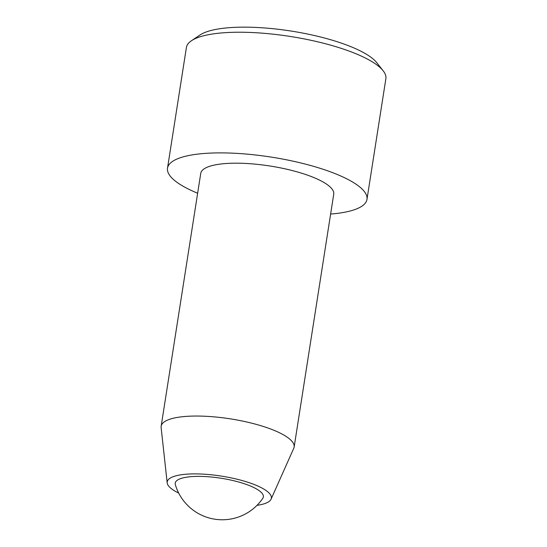 <?xml version="1.0" encoding="UTF-8"?>
<svg xmlns="http://www.w3.org/2000/svg" width="547" height="547" viewBox="0 0 547 547"><rect width="100%" height="100%" fill="white"/><g stroke="black" fill="none" stroke-linecap="round" stroke-linejoin="round"><path stroke-width="0.82" d="M197.645 193.228A100.949 26.974 8.9 0 1 167.512 168.161L186.404 47.493A100.949 26.974 8.9 0 1 191.477 40.717L200.011 34.987A93.093 24.882 8.9 0 1 290.519 30.96A93.093 24.882 8.9 0 1 376.432 62.276A93.093 24.882 8.9 0 1 376.739 62.659L383.112 70.727A100.949 26.974 8.9 0 1 385.867 78.734L366.975 199.395A100.949 26.974 8.9 0 1 330.62 214.055M191.477 40.717A100.949 26.974 8.9 0 1 289.616 36.355A100.949 26.974 8.9 0 1 382.777 70.31A100.949 26.974 8.9 0 1 383.112 70.727M167.512 168.161A100.949 26.974 8.9 0 1 271.415 157.126A100.949 26.974 8.9 0 1 366.975 199.395M262.779 498.351A44.608 11.918 -171.1 0 0 208.236 476.752A44.608 11.918 -171.1 0 0 175.334 484.656A48.963 48.963 0 0 0 262.779 498.351M257.008 505.339A52.724 14.092 -171.1 0 0 271.08 499.165L293.76 448.301A67.295 17.983 -171.1 0 0 294.136 447.049A67.295 17.983 -171.1 0 0 292.071 441.436A67.295 17.983 -171.1 0 0 220.626 417.532A67.295 17.983 -171.1 0 0 161.16 426.222A67.295 17.983 -171.1 0 0 161.133 427.535L167.177 482.898A52.724 14.092 -171.1 0 0 168.818 486.269A52.724 14.092 -171.1 0 0 178.684 493.073M161.16 426.222L200.756 173.365A67.295 17.983 8.9 0 1 260.222 164.674A67.295 17.983 8.9 0 1 331.667 188.571A67.295 17.983 8.9 0 1 333.732 194.192L294.136 447.049M271.08 499.165A52.724 14.092 -171.1 0 0 221.467 476.109A52.724 14.092 -171.1 0 0 167.177 482.898"/></g></svg>

